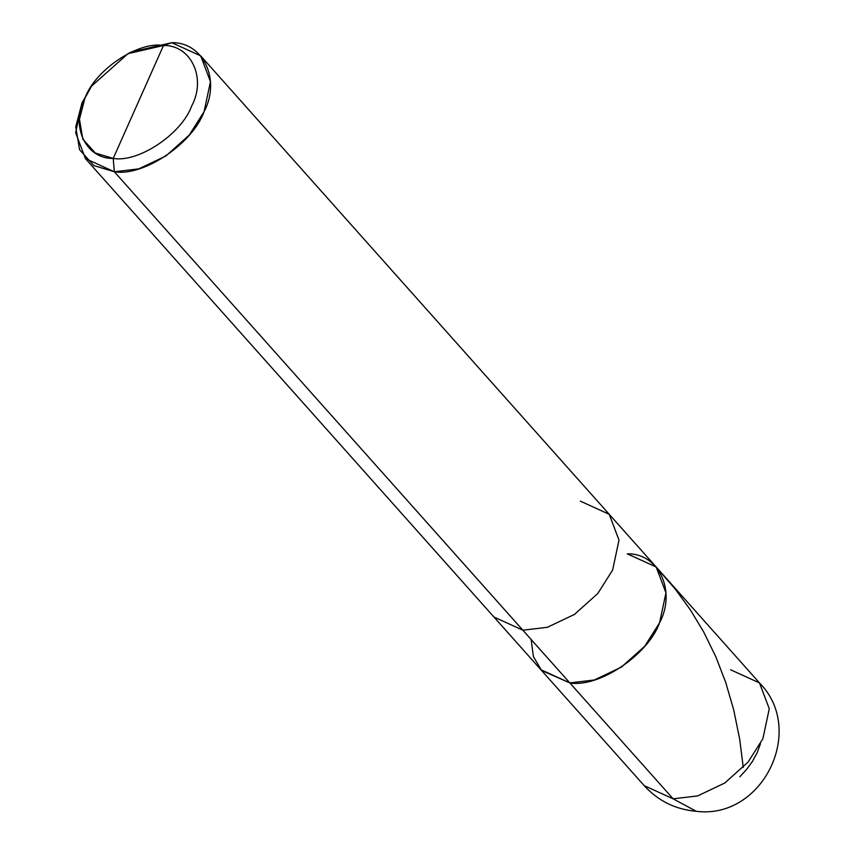<?xml version="1.0" encoding="UTF-8"?>
<svg xmlns="http://www.w3.org/2000/svg" width="854" height="854" viewBox="0 0 854 854"><rect width="100%" height="100%" fill="white"/><g stroke="black" fill="none" stroke-linecap="round" stroke-linejoin="round"><path stroke-width="1.28" d="M656.192 567.003L665.96 592.825L659.576 622.801L644.717 646.243L621.381 667.134L594.299 679.997L569.821 682.901L114.329 171.761L138.807 168.857L165.889 155.994L189.225 135.103L204.085 111.66L210.468 81.696L200.701 55.862L609.233 514.311L619.001 540.134L612.617 570.098L597.757 593.541L574.432 614.432L547.339 627.306L522.861 630.199L493.954 617.036L644.215 785.659L673.123 798.821L644.215 785.659C658.22 800.956 675.567 809.496 696.266 811.3L673.123 798.821L522.861 630.199L547.339 627.306L574.432 614.432L597.757 593.541L612.617 570.098L619.001 540.134L609.233 514.311L759.494 682.933L769.273 708.756L762.889 738.731L748.019 762.163L724.694 783.054L697.611 795.928L673.123 798.821L697.611 795.928L724.694 783.054L748.019 762.163L762.889 738.731L769.273 708.756L759.494 682.933C806.518 730.159 762.537 819.744 696.266 811.3L673.123 798.821L569.821 682.901L541.553 670.443L533.387 656.598L531.145 639.507L533.387 656.598L541.553 670.443L569.821 682.901L594.299 679.997L621.381 667.134L644.717 646.243L659.576 622.801L665.96 592.825L656.192 567.003L627.284 553.84C658.754 553.146 676.517 591.064 659.576 622.801C648.09 654.922 598.729 687.972 569.821 682.901L540.913 669.728L569.821 682.901C598.729 687.972 648.09 654.922 659.576 622.801C676.517 591.064 658.754 553.146 627.284 553.84M759.494 682.933L730.586 669.771M138.359 101.957L113.219 158.428C85.678 159.036 70.135 125.848 84.962 98.082C95.018 69.975 138.209 41.056 163.498 45.497L113.219 158.428L114.329 171.761C143.237 176.842 192.598 143.782 204.085 111.66C221.026 79.934 203.263 42.006 171.793 42.7L163.498 45.497C191.04 44.888 206.583 78.077 191.755 105.832C181.71 133.95 138.519 162.868 113.219 158.428C138.519 162.868 181.71 133.95 191.755 105.832C206.583 78.077 191.04 44.888 163.498 45.497L138.359 101.957M609.233 514.311L580.325 501.138M200.701 55.862L171.793 42.7L163.498 45.497L127.993 53.653L91.559 86.115L84.962 98.082L79.454 119.144L82.827 139.149L95.328 153.037L113.219 158.428L114.329 171.761L85.421 158.598L75.643 132.765L82.027 102.8L90.62 87.578M129.552 52.884L171.793 42.7L131.206 52.019L127.993 53.653M85.421 158.598L493.954 617.036L522.861 630.199L114.329 171.761L93.876 165.601L79.593 149.728L75.739 126.862L82.027 102.8L91.559 86.115M743.268 767.458L739.681 739.126L733.703 709.855L725.644 682.218L715.823 656.769L703.675 631.939L690.395 609.895L675.194 589.004L658.295 569.607M739.81 776.798L746.503 769.55L752.353 761.554L757.092 752.886L760.487 743.685"/></g></svg>
